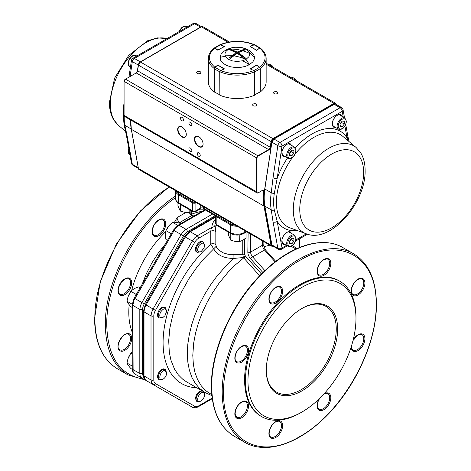 <?xml version="1.0" encoding="UTF-8"?>
<svg xmlns="http://www.w3.org/2000/svg" width="471" height="471" viewBox="0 0 471 471"><rect width="100%" height="100%" fill="white"/><g stroke="black" fill="none" stroke-linecap="round" stroke-linejoin="round"><path stroke-width="0.71" d="M212.185 398.06L198.656 405.872A7.919 4.569 -60 0 1 194.694 406.267L155.454 383.606A7.919 4.569 -60 0 1 153.811 379.985L153.811 315.9A7.919 4.569 -60 0 1 155.454 310.383L194.694 242.406L193.587 241.764L192.309 241.028L153.063 309L146.069 304.961L185.309 236.99L192.309 241.028L194.576 237.967L197.255 235.806L198.244 236.848L198.656 238.232L210.79 231.22L211.055 229.295L211.979 227.305L197.255 235.806L190.26 231.767L214.988 217.49M158.933 379.485L158.792 379.408C157.19 378.048 157.19 375.764 158.792 372.555C160.77 369.564 162.754 368.422 164.732 369.129L164.862 369.211M158.933 317.648L158.792 317.572C156.013 316.359 158.262 309.435 161.759 307.587L164.862 307.375M196.796 252.062L196.66 251.985C192.668 250.06 198.933 239.215 202.595 241.705L202.73 241.788M196.796 401.345L195.43 398.554C196.277 393.738 198.456 391.142 201.971 390.759M259.686 275.835L243.389 257.513L233.94 258.426C224.167 258.449 217.449 255.3 213.781 248.971L210.79 244.184A89.549 51.704 120 0 0 163.084 342.588A89.549 51.704 120 0 0 196.772 387.757M301.97 308.452A50.462 29.137 -60 0 1 337.654 329.058A50.462 29.137 -60 0 1 301.97 390.859A50.462 29.137 -60 0 1 266.286 370.259A50.462 29.137 -60 0 1 301.97 308.452L301.97 308.452M247.97 380.833A76.367 44.091 120 0 0 301.97 412.013L301.97 412.013A76.367 44.091 120 0 0 355.97 318.478A76.367 44.091 120 0 0 301.97 287.304A76.367 44.091 120 0 0 247.97 380.833M300.698 412.749L301.97 412.013L300.698 412.749A78.168 45.134 -60 0 1 261.611 416.617L260.787 416.146C250.213 409.676 244.82 397.748 244.596 380.356C244.325 355.281 258.42 322.776 278.72 301.693C298.802 280.145 323.695 271.49 338.955 280.745L339.779 281.222A78.168 45.134 -60 0 1 355.97 317.012L355.97 318.478M261.611 416.617A78.168 45.134 -60 0 1 245.42 380.833A78.168 45.134 -60 0 1 279.544 302.17A78.168 45.134 -60 0 1 339.779 281.222M198.656 405.872L198.244 406.779L212.268 398.684L198.244 406.779C195.865 408.01 193.887 408.139 192.309 407.174L146.069 380.474L192.309 407.174L146.069 380.474L192.309 407.174L194.576 407.615M299.574 247.463L299.574 238.773M145.657 304.725L146.069 304.961L144.55 308.458L144.014 311.855L143.437 311.048L143.472 375.358L144.014 375.946L144.014 311.855L151.014 315.9L151.014 379.985L144.014 375.946L144.55 378.731L146.069 380.474C144.438 379.591 143.561 377.813 143.437 375.134M188.859 232.574L189.271 231.667L214.988 216.819L189.271 231.667L190.26 231.767L187.582 233.928L185.309 236.99L184.903 236.754M266.286 369.853A49.473 28.566 120 0 0 276.53 392.102A49.473 28.566 120 0 0 314.657 378.843A49.473 28.566 120 0 0 336.253 329.058A49.473 28.566 120 0 0 326.009 306.409A49.473 28.566 120 0 0 301.617 308.658M214.988 215.518L214.988 224.39A22.267 12.852 0 0 0 214.994 224.785L215.83 231.979L215.83 244.938L216.636 247.352L218.803 250.036L222.907 252.756L228.076 254.281L233.904 254.587L242.759 254.263A1.978 1.142 180 0 1 244.643 254.564L245.15 255.659L261.458 274.028M250.56 233.975L250.625 252.073A4.946 2.855 -120 0 0 252.633 256.889L264.531 250.019A4.946 2.855 60 0 1 262.524 245.203L250.484 252.15L249.059 252.391L247.828 252.038L248.135 232.58M275.123 261.888L264.531 250.019A1.978 0.548 -41.7 0 1 265.409 249.818L263.101 244.396L262.524 245.203L262.677 240.975M237.207 226.268A9.897 5.711 180 0 1 230.254 224.596L216.177 216.472A2.361 1.36 180 0 1 215.488 215.506A2.361 1.36 180 0 1 216.177 214.54L216.536 214.334A1.713 0.989 0 0 0 216.636 215.677L230.708 223.802A9.249 5.34 0 0 0 235.476 225.268M175.577 190.69L175.577 198.621A9.897 5.711 0 0 0 178.474 202.66L178.474 194.7A9.897 5.711 180 0 1 175.577 190.69M196.248 202.618L195.889 202.83A2.361 1.36 180 0 1 192.551 202.83L178.474 194.7L178.933 193.911L193.004 202.035A1.713 0.989 0 0 0 195.33 202.088M176.395 191.161A9.249 5.34 0 0 0 178.933 193.911M214.994 224.785A3.02 2.461 -3.1 0 1 211.979 227.305A25.281 14.595 180 0 1 214.988 219.939M215.83 244.938A3.02 1.743 0 0 0 210.79 244.184L210.79 231.22A3.02 1.743 0 0 1 215.83 231.979M216.107 246.357L204.025 258.626L197.178 266.833L188.889 278.797L181.782 291.602L177.349 301.534L172.786 314.911L169.878 328.075L168.706 340.639L169.301 352.231L170.908 360.091L174.535 369.199L178.321 374.863L182.936 379.414L186.41 381.769L205.05 392.537L211.903 395.64M233.904 254.587L233.94 258.426L226.433 265.403L217.013 276.077L210.531 284.931L204.679 294.346L199.557 304.166L195.241 314.228L191.809 324.36L189.324 334.386L187.817 344.148L187.323 353.48L187.847 362.217L189.377 370.224L191.891 377.353L195.347 383.494L199.686 388.54L205.05 392.537M245.15 255.659A1.978 0.601 137 0 1 243.389 257.513L242.759 254.263L242.759 240.328M134.17 372.938L134.871 374.009L181.111 400.709L134.871 374.009C133.24 373.126 132.369 371.348 132.239 368.675L132.239 304.584L132.822 305.396L133.999 300.227L174.117 230.525L176.384 227.464L179.062 225.303L178.073 225.203L204.914 209.707L178.073 225.203L173.393 230.107L134.17 298.096M174.5 222.277L177.078 217.584L176.925 222.536M191.149 211.767L191.768 214.14A1.978 1.142 0 0 0 191.462 214.37M191.273 214.152A1.978 1.142 180 0 1 191.768 213.669M193.269 216.43L191.768 215.565A1.978 1.142 120 0 1 192.757 215.465L189.801 212.256M202.041 211.367A76.685 44.274 120 0 0 191.768 214.14L191.768 214.694M136.407 294.163L135.978 294.304L135.842 295.14M132.257 304.019L132.245 304.313M132.239 307.498L130.897 306.715C128.813 304.437 127.535 302.618 127.058 301.257C127.535 297.501 128.813 294.204 130.897 291.366C132.651 289.43 135.212 287.952 138.568 286.939L140.075 287.805M127.058 301.257L132.139 304.195M130.897 291.366L135.978 294.304M166.663 311.243L164.98 315.664L163.166 317.283C159.981 318.296 159.045 316.689 160.358 312.479C163.449 308.04 165.551 307.628 166.663 311.243L165.445 307.71C161.8 305.161 155.495 316.088 159.504 317.978L162.53 317.648M128.907 294.74L129.36 293.845M130.514 291.926L128.224 296.389M132.239 351.949L130.897 353.203C128.813 356.041 127.535 359.338 127.058 363.094C127.535 364.454 128.813 366.273 130.897 368.552L132.269 369.346M130.897 353.203L132.239 353.98M127.058 363.094L132.139 366.026M163.184 379.108L159.51 379.814C156.107 378.295 160.264 369.052 164.273 369.258L165.433 369.541L166.663 373.061L164.98 370.583C159.975 369.935 157.302 382.558 163.184 379.114C165.297 377.654 166.457 375.64 166.663 373.061M129.36 355.676L128.883 356.635M128.23 358.213L130.514 353.762M204.532 394.203L203.813 391.819M202.695 391.171C198.786 389.982 193.699 399.997 197.367 401.675L201.04 400.98C193.793 404.677 199.916 388.593 204.031 393.132L204.532 394.933C204.332 397.495 203.166 399.508 201.04 400.98M171.126 234.028L171.032 233.581L171.691 233.045M189.289 212.397A3.956 2.284 60 0 0 191.768 215.565L179.875 222.43A1.978 1.142 120 0 0 179.245 222.971C176.231 222.312 174.017 222.112 172.598 222.377C169.584 224.673 167.37 227.428 165.951 230.649C165.15 233.139 165.15 236.095 165.951 239.509L167.458 240.381M179.245 222.971L180.593 223.749M172.598 222.377L177.679 225.315M165.951 230.649L171.032 233.581M201.052 251.685L204.031 248.017L204.532 245.638C203.813 242.377 201.959 242.365 198.968 245.609C196.666 250.501 197.361 252.527 201.052 251.685L197.378 252.397C193.351 250.519 199.657 239.592 203.301 242.118L204.532 244.902M167.882 227.24L167.329 228.082M166.245 230.036L168.965 225.827M192.38 211.143L189.148 212.433L184.738 212.327L180.322 211.067L177.956 205.968L177.956 202.948M180.322 204.544L180.322 211.067M189.148 209.489L189.148 212.433M246.08 232.162L246.08 237.831L242.848 240.275L239.615 241.564L235.2 241.458L230.784 240.198L228.417 235.1L228.417 232.162M230.725 233.492L231.031 233.657M230.784 233.681L230.784 240.198M239.839 234.841L239.615 241.564M124.197 116.131A56.402 32.564 120 0 0 124.185 117.185A56.402 32.564 120 0 0 124.886 125.357L127.511 137.785A2.967 2.002 169.7 0 1 126.652 136.678L131.462 163.201A2.967 2.967 0 0 0 132.899 165.244A2.967 1.713 120 0 1 132.322 164.314L138.227 167.723M200.234 73.429A2.078 1.201 0 0 0 200.846 72.581A2.078 1.201 0 0 0 199.563 71.474A2.078 1.201 0 0 0 197.296 71.733A2.078 1.201 0 0 0 196.69 72.581A2.078 1.201 0 0 0 197.973 73.688A2.078 1.201 0 0 0 200.234 73.429M256.212 105.745A2.078 1.201 0 0 0 256.819 104.898A2.078 1.201 0 0 0 255.535 103.791A2.078 1.201 0 0 0 253.274 104.05A2.078 1.201 0 0 0 252.662 104.898A2.078 1.201 0 0 0 253.946 106.004A2.078 1.201 0 0 0 256.212 105.745M277.201 93.629A2.078 1.201 0 0 0 277.808 92.781A2.078 1.201 0 0 0 276.524 91.674A2.078 1.201 0 0 0 274.263 91.933A2.078 1.201 0 0 0 273.651 92.781A2.078 1.201 0 0 0 274.934 93.888A2.078 1.201 0 0 0 277.201 93.629M180.505 118.192A2.078 1.201 -120 0 0 181.412 120.282A2.078 1.201 -120 0 0 183.013 120.835A2.078 1.201 -120 0 0 183.443 119.887A2.078 1.201 -120 0 0 182.536 117.797A2.078 1.201 -120 0 0 180.935 117.238A2.078 1.201 -120 0 0 180.505 118.192M188.9 123.037A2.078 1.201 -120 0 0 189.807 125.127A2.078 1.201 -120 0 0 191.409 125.686A2.078 1.201 -120 0 0 191.838 124.733A2.078 1.201 -120 0 0 190.932 122.643A2.078 1.201 -120 0 0 189.33 122.083A2.078 1.201 -120 0 0 188.9 123.037M188.9 148.889A2.078 1.201 -120 0 0 189.807 150.979A2.078 1.201 -120 0 0 191.409 151.538A2.078 1.201 -120 0 0 191.838 150.585A2.078 1.201 -120 0 0 190.932 148.495A2.078 1.201 -120 0 0 189.33 147.941A2.078 1.201 -120 0 0 188.9 148.889M197.296 153.74A2.078 1.201 -120 0 0 198.203 155.83A2.078 1.201 -120 0 0 199.804 156.384A2.078 1.201 -120 0 0 200.234 155.436A2.078 1.201 -120 0 0 199.327 153.346A2.078 1.201 -120 0 0 197.726 152.787A2.078 1.201 -120 0 0 197.296 153.74M182.071 127.035A5.84 3.374 -120 0 0 179.245 126.799A5.84 3.374 -120 0 0 178.032 129.472A5.84 3.374 -120 0 0 180.581 135.348A5.84 3.374 -120 0 0 185.079 136.914A5.84 3.374 -120 0 0 186.286 134.347M198.862 136.731A5.84 3.374 -120 0 0 196.036 136.496A5.84 3.374 -120 0 0 194.829 139.169A5.84 3.374 -120 0 0 197.373 145.044A5.84 3.374 -120 0 0 201.871 146.605A5.84 3.374 -120 0 0 203.083 144.044M203.083 144.15A6.105 3.527 60 0 1 198.768 146.64A6.105 3.527 60 0 1 194.452 139.169A6.105 3.527 60 0 1 198.768 136.678L198.768 136.678A6.105 3.527 60 0 1 203.083 144.15M186.292 134.459A6.105 3.527 60 0 1 181.977 136.949A6.105 3.527 60 0 1 177.661 129.472A6.105 3.527 60 0 1 181.977 126.982L181.977 126.982A6.105 3.527 60 0 1 186.292 134.459M253.851 70.585L250.089 68.843L256.666 65.045L259.68 67.218C266.874 60.83 266.874 54.442 259.68 48.048L256.666 50.22L250.089 46.423L253.851 44.686C242.783 40.53 231.714 40.53 220.646 44.686L224.408 46.423L217.832 50.22L214.823 48.048C207.623 54.442 207.623 60.83 214.823 67.218L217.832 65.045L224.408 68.843L220.646 70.585C231.714 74.736 242.783 74.736 253.851 70.585L254.646 71.763L254.646 95.189A28.896 16.679 0 0 1 219.851 95.189L219.851 71.763A28.896 16.679 0 0 0 254.646 71.763M220.646 70.585L219.851 71.763M220.169 94.954L214.181 91.922L214.181 68.489L214.823 67.218M214.823 48.048L214.181 48.395M219.851 45.128L220.646 44.686L219.851 45.128M253.851 44.686L254.646 45.128M260.316 48.395L259.68 48.048M259.68 67.218L260.316 68.489L260.316 91.922L254.328 94.954M214.334 47.983C210.437 51.003 208.447 54.489 208.359 58.445L208.359 81.872A28.896 16.679 0 0 0 214.181 91.922M260.316 91.922A28.896 16.679 0 0 0 266.144 81.872L266.144 58.445A28.896 16.679 0 0 1 260.316 68.489M214.276 48.325L214.829 48.06M217.949 50.156L214.941 47.954L220.605 44.827M220.481 44.757L224.255 46.517M217.849 50.05L224.255 46.676M250.26 46.505L254.016 44.757L254.77 45.181L253.893 44.827M254.016 44.757L260.222 48.325M256.801 50.285L259.668 48.06M250.301 46.417L254.517 44.704L260.063 47.907L260.263 48.395M250.284 46.541L256.507 50.297M259.874 91.78L260.222 91.586A28.896 16.679 180 0 1 257.678 93.264A28.896 16.679 180 0 1 254.77 94.73L254.77 71.71A28.896 16.679 180 0 0 257.678 70.238A28.896 16.679 180 0 0 260.222 68.56L260.222 91.586L260.263 68.489L259.668 67.318L260.263 68.489L259.668 67.318L256.548 65.21L259.556 67.312L254.016 70.515L254.646 71.727M259.574 67.306L256.648 65.222L250.26 69.084M250.242 68.919L253.928 70.621M256.507 65.298L250.213 68.901M219.851 71.727L220.569 70.621M224.237 69.084L220.481 70.515L214.941 67.312L214.234 68.489L214.829 67.318L217.949 65.21L224.237 69.084M219.727 94.73A28.896 16.679 180 0 1 216.819 93.264A28.896 16.679 180 0 1 214.276 91.586L214.276 68.56A28.896 16.679 180 0 0 216.819 70.238A28.896 16.679 180 0 0 219.727 71.71L219.851 94.753M214.923 67.306L217.849 65.222L214.829 67.318L214.234 68.489L214.276 91.445M217.849 65.222L224.114 68.837M225.497 56.549L224.944 55.03L225.114 52.935L226.339 50.962L228.506 49.272L225.615 50.262A23.267 23.267 0 0 0 224.061 51.245L221.034 54.295L220.034 57.45A23.267 10.963 24.4 0 1 225.497 56.549L228.512 59.375L232.521 60.924L237.249 61.466L242.53 60.783A23.267 10.963 24.4 0 1 249.324 64.721L245.373 66.399L240.616 67.382L235.571 67.53L230.666 66.823L226.327 65.322L222.936 63.161L220.775 60.523L220.034 57.45M236.201 52.64L236.201 53.835L229.324 57.809L236.201 52.64L228.506 49.272L231.414 48.024L235.429 47.259L239.657 47.318L243.601 48.195L246.804 49.791L248.67 51.586L249.618 54.318L248.9 56.726L245.997 59.37L242.53 60.783M231.968 47.865A23.267 21.272 64.2 0 0 227.116 49.467A23.267 23.267 0 0 1 250.437 51.245L253.457 54.283L254.281 56.173L254.446 58.116L253.957 60.041L252.815 61.884L249.324 64.721M237.249 52.034L237.249 53.235L230.372 49.261L237.249 52.034L244.125 49.261L245.179 49.867L238.297 52.64L245.179 57.809L238.297 53.835L238.297 52.64M237.249 53.235L244.125 49.261M249.424 64.662L245.997 59.37L244.673 58.121L244.125 58.416L237.249 53.247L230.372 58.416L229.324 57.809M230.372 49.261L229.83 49.555M244.673 58.121L245.179 57.809M269.029 64.874L268.641 64.645M290.948 77.527L290.059 77.014M289.718 241.317A2.979 1.719 120 0 0 290.077 240.916A2.979 1.719 120 0 0 290.943 239.327M282.041 242.277A6.429 3.715 120 0 0 283.012 243.372L288.046 246.28A6.429 3.715 -60 0 1 286.715 243.336A6.429 3.715 -60 0 1 289.524 236.866A6.429 3.715 -60 0 1 294.481 235.141L289.441 232.232A6.429 3.715 120 0 0 288.011 231.944M291.826 238.226L293.928 238.414L293.928 241.223L291.826 243.843L289.718 243.654L289.718 240.846L291.826 238.226M293.928 241.223L291.131 239.604L291.131 239.085M291.131 239.604L289.718 241.364M289.718 242.624L291.826 243.843M289.718 153.252A2.979 1.719 120 0 0 290.077 152.851A2.979 1.719 120 0 0 290.943 151.262M282.041 154.211A6.429 3.715 120 0 0 283.012 155.306L288.046 158.215A6.429 3.715 -60 0 1 286.715 155.271A6.429 3.715 -60 0 1 289.524 148.801A6.429 3.715 -60 0 1 294.481 147.076L289.441 144.167A6.429 3.715 120 0 0 288.011 143.879M291.826 150.161L293.928 150.349L293.928 153.157L291.826 155.777L289.718 155.589L289.718 152.781L291.826 150.161M293.928 153.157L291.131 151.544L291.131 151.026M291.131 151.544L289.718 153.299M289.718 154.565L291.826 155.777M340.097 124.167A2.979 1.719 120 0 0 340.456 123.767A2.979 1.719 120 0 0 341.316 122.177M332.42 125.127A6.429 3.715 120 0 0 333.386 126.222L338.425 129.131A6.429 3.715 -60 0 1 337.095 126.187A6.429 3.715 -60 0 1 339.903 119.716A6.429 3.715 -60 0 1 344.86 117.991L339.821 115.083A6.429 3.715 120 0 0 338.384 114.794M342.199 121.076L344.307 121.265L344.307 124.073L342.199 126.693L340.097 126.505L340.097 123.696L342.199 121.076M344.307 124.073L341.51 122.46L341.51 121.936M341.51 122.46L340.097 124.214M340.097 125.474L342.199 126.693M291.543 77.868L291.667 77.797A3.956 2.284 60 0 1 294.711 78.857A3.956 2.284 60 0 1 295.741 80.294M269.153 64.945L269.277 64.874A3.956 2.284 60 0 1 273.351 67.365M273.045 221.812L277.855 248.341L271.908 244.902L264.885 206.186A56.402 32.564 -60 0 1 264.19 198.014A56.402 32.564 -60 0 1 264.885 189.03L271.249 192.704A56.402 32.564 120 0 0 270.548 201.682A56.402 32.564 120 0 0 271.249 209.86L273.045 221.812A2.967 2.002 -10.3 0 0 277.207 221.382L274.305 210.025A54.718 31.592 -60 0 1 273.627 202.088A54.718 31.592 -60 0 1 274.305 193.375L277.207 178.191L282.017 146.11L342.211 111.356L343.247 117.061M344.872 126.034L347.027 137.885L348.028 140.711M264.879 188.706L271.908 142.201L277.855 145.633L273.045 177.72A2.967 1.366 8.5 0 0 277.207 178.191A56.008 32.334 120 0 1 287.557 157.932M295.352 147.876A56.008 32.334 120 0 1 347.027 137.885A2.967 2.002 -10.3 0 0 347.845 136.143L345.72 124.432M194.694 242.406A7.919 4.569 -60 0 1 198.656 238.232M298.997 239.109L298.997 247.699M263.654 246.969A84.179 48.601 -60 0 1 269.936 245.167M290.89 246.374A84.179 48.601 -60 0 1 295.935 249.035M211.815 394.739L205.709 390.653L201.199 385.72L197.602 379.65L194.97 372.532L193.363 364.501L192.792 355.358L193.675 343.035L195.559 333.062L198.444 322.87L202.283 312.644L207.01 302.57L212.539 292.821L218.774 283.571L227.993 272.297L235.429 264.832L243.16 258.361A84.179 48.601 -60 0 1 243.754 257.92A1.978 0.542 138.4 0 0 245.568 256.112M263.995 241.735A85.592 49.414 120 0 0 263.148 241.959M353.038 294.422A8.908 5.14 120 0 0 359.897 292.032A8.908 5.14 120 0 0 363.789 283.071A8.908 5.14 120 0 0 361.94 278.997C361.74 278.373 360.386 278.532 357.883 279.474C353.974 282.194 351.825 285.921 351.425 290.666C351.855 293.298 352.39 294.546 353.038 294.422M318.955 274.746L318.955 274.746A8.908 5.14 120 0 0 327.863 269.6A8.908 5.14 120 0 0 327.863 259.321L327.863 259.321C327.657 258.697 326.303 258.856 323.807 259.798C318.237 262.541 315.34 273.498 318.955 274.746L318.955 274.746M275.211 302.129A8.908 5.14 120 0 0 281.028 294.281A8.908 5.14 120 0 0 279.668 287.145C279.462 286.521 278.108 286.68 275.612 287.622C270.042 290.371 267.145 301.322 270.76 302.57A8.908 5.14 120 0 0 275.211 302.129M245.585 356.459A8.908 5.14 120 0 0 245.585 346.173C245.356 345.549 244.002 345.708 241.529 346.65C235.965 349.4 233.063 360.35 236.678 361.598A8.908 5.14 120 0 0 245.585 356.459M247.428 405.902A8.908 5.14 120 0 0 245.585 401.828C245.367 401.204 244.013 401.363 241.529 402.305C237.531 404.895 235.388 408.863 235.1 414.209L236.678 417.247A8.908 5.14 120 0 0 243.542 414.863A8.908 5.14 120 0 0 247.428 405.902M279.668 421.504L279.668 421.504A8.908 5.14 120 0 1 279.668 431.783A8.908 5.14 120 0 1 270.76 436.929L270.76 436.929C267.145 435.681 270.042 424.724 275.612 421.981C275.388 421.698 279.509 420.65 279.668 421.504M319.573 398.448L318.225 401.104L317.377 406.061L317.713 407.562L318.955 409.099A8.908 5.14 120 0 0 323.406 408.657A8.908 5.14 120 0 0 329.229 400.809A8.908 5.14 120 0 0 327.863 393.674C327.657 393.05 326.303 393.214 323.807 394.156L323.654 394.245M351.425 346.144L351.796 348.534L353.038 350.071A8.908 5.14 120 0 0 361.94 344.931A8.908 5.14 120 0 0 361.94 334.645C361.74 334.021 360.386 334.186 357.883 335.128L353.02 340.509M353.162 339.95A9.697 5.599 -60 0 1 353.203 339.885A9.697 5.599 -60 0 1 358.048 334.763A9.697 5.599 -60 0 1 364.907 338.643A9.697 5.599 -60 0 1 358.184 350.518A9.697 5.599 -60 0 1 351.195 346.88M246.539 357.006A9.697 5.599 -60 0 1 235.359 360.898A9.697 5.599 -60 0 1 241.694 346.291A9.697 5.599 -60 0 1 248.029 347.521A9.697 5.599 -60 0 1 246.539 357.006M275.77 303.1A9.697 5.599 -60 0 1 268.917 299.138A9.697 5.599 -60 0 1 275.77 287.263A9.697 5.599 -60 0 1 282.629 291.219A9.697 5.599 -60 0 1 275.77 303.1M324.172 393.679A9.697 5.599 -60 0 1 330.548 400.132A9.697 5.599 -60 0 1 320.451 410.541A9.697 5.599 -60 0 1 319.155 398.849M319.12 275.753A9.697 5.599 -60 0 1 317.637 267.981A9.697 5.599 -60 0 1 323.971 259.439A9.697 5.599 -60 0 1 330.306 266.727A9.697 5.599 -60 0 1 319.12 275.753M280.622 421.139A9.697 5.599 -60 0 1 279.203 434.415A9.697 5.599 -60 0 1 269.147 435.41A9.697 5.599 -60 0 1 275.77 421.622A9.697 5.599 -60 0 1 280.622 421.139M351.189 290.99A9.697 5.599 -60 0 1 358.048 279.115A9.697 5.599 -60 0 1 364.907 283.071A9.697 5.599 -60 0 1 358.048 294.946A9.697 5.599 -60 0 1 351.189 290.99M248.553 405.902A9.697 5.599 -60 0 1 241.694 417.777A9.697 5.599 -60 0 1 234.835 413.821A9.697 5.599 -60 0 1 241.694 401.946A9.697 5.599 -60 0 1 248.553 405.902M376.135 304.413C377.189 350.866 340.621 414.197 299.868 436.511C259.121 461.25 222.553 440.144 223.607 392.478C222.553 346.026 259.121 282.694 299.868 260.381C340.621 235.641 377.189 256.748 376.135 304.413M353.591 253.781C332.343 240.893 297.684 252.939 269.718 282.941C241.458 312.297 221.823 357.56 222.206 392.478C222.518 416.688 230.031 433.302 244.749 442.304C264.484 454.091 295.011 445.33 321.399 420.797C353.356 392.084 376.935 342.087 376.423 304.013C376.152 279.727 368.54 262.983 353.591 253.781L343.1 247.722C321.852 234.829 287.192 246.881 259.221 276.877C230.961 306.238 211.332 351.501 211.709 386.42C212.021 410.63 219.533 427.238 234.252 436.246C219.309 427.038 211.697 410.294 211.42 386.014C210.914 347.934 234.487 297.943 266.451 269.224C292.838 244.696 323.365 235.936 343.1 247.722M155.454 310.383L153.063 309L151.544 312.497L151.014 315.9L152.416 316.229L153.811 315.9M153.811 379.985L152.416 380.321L151.014 379.985L151.544 382.77L153.358 384.636L154.665 384.424L155.454 383.606M185.333 403.147L146.063 380.474L145.368 379.402M185.297 403.123L192.598 407.297L193.911 407.079L194.694 406.267M143.437 311.048L145.368 304.56M244.643 239.05L244.643 254.564M262.918 272.574L250.643 258.815A6.924 3.998 60 0 1 247.828 252.073A6.924 3.998 60 0 1 247.828 252.032M250.643 258.815A1.978 0.548 -41.7 0 1 252.633 256.889L264.92 270.654M230.708 223.802L230.254 224.596L230.254 232.55L230.66 233.457L216.589 225.332L215.488 223.46A2.361 1.36 0 0 0 216.177 224.426L230.254 232.55A9.897 5.711 0 0 0 237.249 234.222A9.897 5.711 0 0 0 244.249 232.55L244.249 230.331M216.636 215.677L216.177 216.472L216.177 224.426A1.978 1.142 120 0 0 216.589 225.332M195.53 202.206L195.889 202.83L195.889 210.784A2.361 1.36 0 0 1 192.551 210.784A1.978 1.142 120 0 0 192.957 211.691L178.886 203.566L178.474 202.66L192.551 210.784L192.551 202.83L193.004 202.035M230.66 233.457C235.053 235.588 239.445 235.588 243.837 233.457L244.249 232.55L246.168 231.444M203.584 206.857L203.584 208.264L215.559 215.176M192.957 211.691L195.477 211.691A1.978 1.142 60 0 0 195.889 210.784L200.246 208.264L200.246 204.932M199.834 209.171A1.978 1.142 60 0 0 200.246 208.264A2.361 1.36 180 0 1 203.584 208.264A1.978 1.142 120 0 0 203.996 209.171L199.834 209.171L195.477 211.691M216.536 214.334L216.177 214.54L216.536 214.334M143.555 376.559A7.919 4.569 -60 0 1 142.619 373.521L142.619 309.435A7.919 4.569 -60 0 1 144.256 303.919L183.502 235.942A7.919 4.569 -60 0 1 187.458 231.767L214.988 215.871M165.692 231.661A76.685 44.274 120 0 0 131.644 290.636M129.178 304.702A76.685 44.274 120 0 0 128.801 312.291A76.685 44.274 120 0 0 132.239 332.261M142.271 284.013L146.287 273.834L151.921 262.859L158.633 252.515L165.268 244.178M185.939 212.462L177.078 217.584A3.956 2.284 -120 0 0 179.875 222.43L181.376 223.295M173.705 230.29L183.502 235.942M134.459 298.261L141.865 302.541L140.352 306.032L139.816 309.435L139.816 373.521L140.123 375.693L141 377.33L142.477 378.231L143.838 377.677M174.14 396.682L134.871 374.009L133.122 371.654L132.822 305.396L140.117 309.577L142.619 309.435M132.239 368.675L132.822 369.482L140.117 373.662L142.619 373.521M141.865 378.048L174.099 396.659M212.492 214.081L186.063 229.342L179.062 225.303L205.497 210.042M187.458 231.767L187.052 230.384L186.063 229.342L183.384 231.502L181.111 234.564L141.865 302.541L144.256 303.919M175.577 195.948C136.973 221.146 104.491 280.857 105.357 325.014C105.669 349.229 113.181 365.837 127.9 374.845L117.409 368.781C102.69 359.779 95.177 343.171 94.865 318.955C93.876 273.068 129.136 210.678 169.377 187.111M143.773 379.149C119.993 375.199 107.653 357.153 106.758 325.014C105.916 281.564 137.626 222.871 175.577 197.637M163.773 230.519A9.697 5.599 -60 0 1 158.927 235.635A9.697 5.599 -60 0 1 152.304 229.495A9.697 5.599 -60 0 1 162.354 218.885A9.697 5.599 -60 0 1 163.773 230.519M131.703 282.788A9.697 5.599 -60 0 1 124.844 294.663A9.697 5.599 -60 0 1 117.991 290.707A9.697 5.599 -60 0 1 124.844 278.832A9.697 5.599 -60 0 1 131.703 282.788M129.696 334.004A9.697 5.599 -60 0 1 131.179 341.769A9.697 5.599 -60 0 1 124.844 350.318A9.697 5.599 -60 0 1 118.509 343.029A9.697 5.599 -60 0 1 129.696 334.004M124.285 349.347A8.908 5.14 120 0 0 130.102 341.499A8.908 5.14 120 0 0 128.736 334.363L128.736 334.363C123.95 330.471 114.07 347.586 119.834 349.788L119.834 349.788A8.908 5.14 120 0 0 124.285 349.347M158.368 234.67A8.908 5.14 120 0 0 162.819 229.966A8.908 5.14 120 0 0 162.819 219.686L159.404 219.827C153.587 223.813 154.164 225.438 152.851 228.046C151.909 231.726 152.263 234.081 153.911 235.106A8.908 5.14 120 0 0 158.368 234.67M124.285 293.698A8.908 5.14 120 0 0 130.585 282.788A8.908 5.14 120 0 0 128.736 278.714L125.31 278.867L121.483 282.029L118.769 287.092C117.827 290.76 118.186 293.109 119.834 294.134A8.908 5.14 120 0 0 124.285 293.698M130.173 292.279L130.573 292.126M163.567 368.852L164.273 369.258M164.644 369.276L164.98 370.583M201.429 390.712L202.141 391.124M133.894 143.631L131.244 129.03L124.886 125.357A2.967 2.002 169.7 0 1 124.026 124.25L126.652 136.678M123.479 120.058A53.07 30.639 -60 0 1 123.055 113.811A53.07 30.639 -60 0 1 124.003 103.579M131.274 129.048A0.495 0.336 -10.3 0 1 131.244 129.03A56.402 32.564 -60 0 1 130.549 120.859A56.402 32.564 -60 0 1 130.555 119.917M110.385 104.056A50.079 28.914 -60 0 1 129.937 56.202A50.079 28.914 -60 0 1 166.999 38.616L157.555 37.88L147.629 40.753L128.66 55.448L114.618 78.104L109.396 102.342C109.378 108.878 110.72 114.553 113.434 119.375L118.356 125.298A50.079 28.914 -60 0 1 110.385 104.056M127.511 137.785L132.322 164.314A2.967 2.002 169.7 0 1 131.462 163.201M137.302 71.498L138.268 65.045L132.322 61.613L130.108 76.39M201.511 26.694L196.066 23.55A2.967 2.967 0 0 0 193.092 23.55L132.899 58.304A2.967 1.713 60 0 1 134.388 58.451L140.334 61.884L200.528 27.13L194.582 23.697L134.388 58.451A2.967 1.713 120 0 0 132.322 61.613A2.967 1.366 -171.5 0 1 131.45 60.435L128.954 77.056M138.368 65.092L138.268 65.045A2.967 1.713 -60 0 1 140.334 61.884L140.423 61.948M200.617 27.2L200.528 27.13A2.967 1.713 -60 0 1 201.176 26.876M196.066 23.55A2.967 1.713 120 0 0 194.582 23.697A2.967 1.713 60 0 0 193.092 23.55M336.047 104.368A2.72 1.572 120 0 0 334.163 103.685L273.274 138.839A2.72 1.572 120 0 0 271.384 141.736L270.542 147.417A2.231 1.289 -60 0 1 268.994 149.796L258.238 156.001A1.731 1.001 120 0 0 257.019 158.121L257.019 192.05A1.731 1.001 120 0 0 258.238 192.757L258.061 192.863A1.978 1.142 -60 0 1 257.072 192.957A1.978 1.142 -60 0 1 256.666 192.05L256.666 158.121A1.978 1.142 -60 0 1 258.061 155.695L268.811 149.49A1.978 1.142 120 0 0 270.189 147.376L271.037 141.7A2.967 1.713 -60 0 1 273.098 138.533L333.986 103.379L266.144 64.209M228.058 42.225L201.4 26.829L140.511 61.984A2.967 1.713 120 0 0 138.45 65.151L137.603 70.827A1.978 1.142 -60 0 1 136.231 72.94L125.474 79.146A1.978 1.142 120 0 0 124.079 81.571L124.079 115.507A1.978 1.142 120 0 0 124.485 116.408L257.072 192.957L258.19 192.875L262.465 190.319A2.231 1.289 -60 0 1 264.031 191.479A56.644 32.705 120 0 0 263.666 197.908A56.644 32.705 120 0 0 264.355 206.062L271.384 245.167A2.72 1.572 120 0 0 272.886 246.062M273.274 138.839L140.387 61.972L201.4 26.829A2.967 1.713 120 0 1 202.883 26.682L229.383 41.984M130.726 121.159A56.644 32.705 -60 0 1 130.738 120.017A56.897 32.846 120 0 0 130.726 121.365A56.897 32.846 120 0 0 131.421 129.549L138.45 168.653A2.967 1.713 120 0 0 139.027 169.584L271.614 246.133A2.967 1.713 -60 0 1 271.037 245.203L138.409 168.447M271.384 245.167L271.037 245.203L264.001 206.098L131.38 129.342M264.355 206.062L264.001 206.098A56.897 32.846 -60 0 1 263.313 197.908A56.897 32.846 -60 0 1 263.678 191.45L262.159 190.578M257.019 158.121L124.079 81.365A1.731 1.001 -60 0 1 125.298 79.252L136.231 72.94L268.994 149.796M136.219 72.934A2.231 1.289 120 0 0 137.573 70.809M136.054 73.04L137.603 70.662L138.427 65.133M270.542 147.417L137.603 70.827L138.445 64.986A2.72 1.572 -60 0 1 140.334 62.084L138.45 65.151L271.384 141.736M272.915 246.08A2.967 1.713 -60 0 1 271.614 246.133L273.221 245.997M334.163 103.685L333.986 103.379A2.967 1.713 -60 0 1 335.47 103.231A2.967 1.713 -60 0 1 336.047 104.162L336.047 104.162M258.238 156.001L125.474 79.146L124.003 81.471L124.079 115.301M257.019 192.05L124.003 115.401L124.485 116.408M264.031 191.479L263.678 191.45A1.978 1.142 120 0 0 263.277 190.319A1.978 1.142 120 0 0 262.465 190.331M201.223 26.935L202.883 26.682M262.465 190.319L263.277 190.319M208.359 58.445A28.896 16.679 0 0 0 214.181 68.489M260.139 91.798L260.222 91.445M224.979 55.213A37.851 25.564 26 0 1 231.991 55.549M249 52.093A23.267 21.272 64.2 0 1 254.464 57.821M242.506 50.691A37.851 32.169 37.9 0 1 249.524 53.435M228.559 49.243A37.851 32.169 37.9 0 1 240.964 50.273M233.534 55.772A37.851 25.564 26 0 1 245.939 59.405M187.187 26.959L186.451 26.535A6.429 3.715 120 0 0 179.422 31.445M128.883 148.989A6.429 3.715 120 0 0 128.306 151.88A6.429 3.715 120 0 0 129.643 154.824L128.077 151.556L128.777 148.383M136.072 55.619A6.429 3.715 120 0 0 131.115 57.344A6.429 3.715 120 0 0 128.306 63.815A6.429 3.715 120 0 0 129.643 66.758L128.077 63.491C128.571 59.852 130.791 54.218 136.072 55.619L136.808 56.049M295.812 238.732A5.64 3.256 120 0 0 291.826 236.43A5.64 3.256 120 0 0 287.834 243.336A5.64 3.256 120 0 0 291.826 245.638A5.64 3.256 120 0 0 295.812 238.732M295.812 150.667A5.64 3.256 120 0 0 291.826 148.365A5.64 3.256 120 0 0 287.834 155.271A5.64 3.256 120 0 0 291.826 157.573A5.64 3.256 120 0 0 295.812 150.667M346.191 121.583A5.64 3.256 120 0 0 342.199 119.281A5.64 3.256 120 0 0 338.213 126.187A5.64 3.256 120 0 0 342.199 128.489A5.64 3.256 120 0 0 346.191 121.583M288.811 231.797L290.248 232.698M283.813 243.837L282.317 243.042M283.813 155.771A6.629 3.827 -60 0 1 282.317 154.983M288.811 143.732A6.629 3.827 -60 0 1 290.248 144.632M339.191 114.647A6.629 3.827 -60 0 1 340.621 115.548M334.192 126.687A6.629 3.827 -60 0 1 332.691 125.898M283.118 244.002A6.924 3.998 120 0 0 284.508 244.237M286.821 232.368A6.924 3.998 -60 0 1 290.177 232.085A6.924 3.998 -60 0 1 291.219 233.257M291.785 233.587L290.165 231.779L287.922 231.844L285.444 233.416L283.312 236.118L282.041 239.315L281.917 242.247L282.977 244.225L285.355 244.726M333.497 126.852A6.924 3.998 120 0 0 334.881 127.088M337.195 115.224A6.924 3.998 -60 0 1 340.557 114.936A6.924 3.998 -60 0 1 341.593 116.107M342.164 116.437L340.545 114.63L338.302 114.694L335.823 116.266L333.692 118.975L332.414 122.166L332.296 125.098L333.356 127.076L335.729 127.576M283.118 155.936A6.924 3.998 120 0 0 284.508 156.172M286.821 144.309A6.924 3.998 -60 0 1 290.177 144.02A6.924 3.998 -60 0 1 291.219 145.192M291.785 145.521L290.165 143.714L287.922 143.785L285.444 145.356L283.312 148.059L282.041 151.25L281.917 154.188L282.977 156.166L285.355 156.66M264.814 205.78A0.495 0.336 169.7 0 0 264.885 206.186L271.249 209.86A2.967 2.002 -10.3 0 0 274.305 210.025M306.321 233.816A50.079 28.914 -60 0 1 293.292 209.654A50.079 28.914 -60 0 1 316.824 157.544A50.079 28.914 -60 0 1 356.147 147.517L361.063 153.44C363.777 158.262 365.125 163.937 365.107 170.478C366.026 202.371 330.695 243.76 306.321 233.816L290.201 227.946A53.07 30.639 -60 0 1 276.395 202.336A53.07 30.639 -60 0 1 292.674 157.22M286.445 245.356L282.017 247.905L277.207 221.382A56.008 32.334 120 0 0 297.431 230.578M284.784 244.396A6.924 3.998 -60 0 1 283.254 244.084A6.924 3.998 -60 0 1 281.823 241.152M284.784 156.331A6.924 3.998 -60 0 1 283.254 156.019A6.924 3.998 -60 0 1 281.823 153.087M335.164 127.247A6.924 3.998 -60 0 1 333.633 126.934A6.924 3.998 -60 0 1 332.202 124.003M295.105 154.041A53.07 30.639 -60 0 1 342.994 136.496L356.147 147.517M299.756 209.389A45.187 26.088 -60 0 1 331.708 154.052A45.187 26.088 -60 0 1 363.659 172.498A45.187 26.088 -60 0 1 331.708 227.834A45.187 26.088 -60 0 1 299.756 209.389M306.38 233.84L295.876 239.904M273.045 177.72L271.249 192.704A2.967 1.366 8.5 0 0 274.305 193.375M279.921 142.472L273.969 139.039L334.169 104.285L340.115 107.718L279.921 142.472A2.967 1.713 120 0 0 277.855 145.633A2.967 1.366 8.5 0 0 282.017 146.11A2.967 1.713 -120 0 0 279.921 142.472M341.316 115.948A6.924 3.998 120 0 0 340.415 114.865M290.937 145.033A6.924 3.998 120 0 0 290.042 143.949M290.937 233.098A6.924 3.998 120 0 0 290.042 232.015M277.855 248.341A2.967 1.713 120 0 0 278.438 249.265A2.967 2.967 0 0 0 281.405 249.265A2.967 1.713 -120 0 0 282.017 247.905A2.967 2.002 -10.3 0 1 277.855 248.341M278.438 249.265L272.485 245.833A2.967 1.713 -60 0 1 271.908 244.902A0.495 0.336 169.7 0 1 271.838 244.496M271.908 142.201A2.967 1.713 -60 0 1 273.969 139.039L271.908 142.201M341.599 107.571A2.967 1.713 120 0 0 340.115 107.718A2.967 1.713 -120 0 1 342.211 111.356A2.967 2.002 -10.3 0 0 343.035 109.613A2.967 2.967 0 0 0 341.599 107.571L335.652 104.138A2.967 1.713 -60 0 0 334.169 104.285L335.652 104.138M333.815 104.491L273.622 139.239M271.902 141.877L264.737 188.83L264.043 197.808L264.743 206.004L271.767 244.72L272.485 245.833M296.759 248.664L292.497 245.426M145.339 304.543L184.585 236.572L189.271 231.667M215.488 223.46L215.488 215.506M178.886 203.566C176.631 202.112 175.524 200.463 175.577 198.621M215.488 215.806L203.996 209.171M246.745 231.779L243.837 233.457M275.747 261.405L265.409 249.818M263.101 244.414L263.159 241.252M234.252 436.246L244.749 442.304M132.239 304.584L134.147 298.078M117.409 368.781C102.46 359.579 94.848 342.835 94.577 318.555L100.205 281.952L116.255 244.266L140.387 210.979L169.083 186.94M192.757 215.465L193.852 216.095M127.9 374.845L145.115 379.926M165.445 307.71L164.591 307.222M159.504 317.978L158.662 317.489M163.166 317.283L162.466 317.69M165.433 369.541L164.591 369.052M159.51 379.814L158.662 379.326M197.367 401.675L196.531 401.192M204.532 394.933L204.532 394.133M197.378 252.397L196.531 251.903M203.301 242.118L202.459 241.629M204.532 245.632L204.532 244.826M124.008 107.017L123.314 115.972L124.026 124.25M118.356 125.298L125.51 131.297M138.344 168.388L132.899 165.244M132.899 58.304A2.967 2.967 0 0 0 131.45 60.435M336.153 104.432L335.47 103.231L266.144 63.202M130.667 119.975L131.344 129.454L138.38 168.559L139.027 169.584M220.122 44.645C231.538 40.265 242.959 40.265 254.381 44.645M260.163 47.983C264.06 51.003 266.056 54.489 266.144 58.445M214.234 48.395L214.435 47.907L219.981 44.704L224.284 46.499M227.116 49.467A23.267 23.267 0 0 0 225.615 50.262M186.451 26.535L184.938 26.164L182.789 26.847L181.341 27.972L178.968 31.704M129.978 155.018L129.643 154.824M130.432 67.218L129.643 66.758M294.481 235.141L296.047 238.408C295.553 242.047 293.327 247.687 288.046 246.28M294.481 147.076L296.047 150.343C295.553 153.982 293.327 159.622 288.046 158.215M274.269 138.262L274.646 138.48M270.837 145.421L271.219 145.645M344.86 117.991L346.421 121.259C345.926 124.897 343.706 130.538 338.425 129.131M324.649 109.178L325.025 109.396M290.177 232.085C287.681 230.107 281.634 236.254 281.905 241.034L283.254 244.084M340.557 114.936C338.054 112.958 332.008 119.104 332.285 123.885L333.633 126.934M290.177 144.02C287.681 142.042 281.634 148.188 281.905 152.969L283.254 156.019M344.519 117.797L343.035 109.613M348.987 141.518L347.845 136.143M281.405 249.265L287.31 245.856M295.529 241.111L307.486 234.205"/></g></svg>
